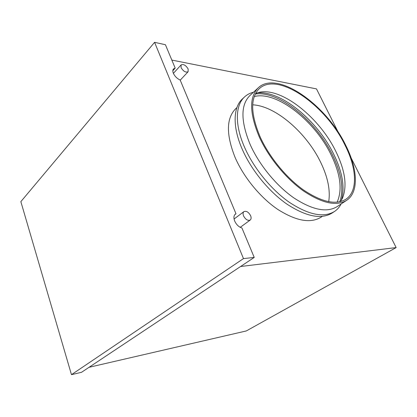 <?xml version="1.0" encoding="UTF-8"?>
<svg xmlns="http://www.w3.org/2000/svg" width="417" height="417" viewBox="0 0 417 417"><rect width="100%" height="100%" fill="white"/><g stroke="black" fill="none" stroke-linecap="round" stroke-linejoin="round"><path stroke-width="0.63" d="M181.061 67.622C183.365 71.354 185.711 72.725 188.103 71.734L188.156 68.977C185.857 65.255 183.511 63.895 181.114 64.89L181.061 67.622M243.57 215.938C245.587 219.571 247.802 220.942 250.216 220.051C251.258 219.149 251.388 217.69 250.601 215.672C248.579 212.05 246.364 210.694 243.945 211.601C242.929 212.493 242.803 213.942 243.57 215.938M345.01 145.147C356.754 168.181 358.177 191.226 345.891 199.232C335.935 205.237 321.809 202.146 303.508 189.975C286.229 177.731 269.189 156.896 260.145 136.88C250.539 113.815 250.231 97.76 259.223 88.722C277.779 71.041 326.063 105.491 345.01 145.147M255.6 93.471L259.28 92.313C281.876 87.137 319.813 117.975 336.013 151.772C345.219 170.73 347.356 186.248 342.42 198.325L340.418 201.62M257.013 92.928C280.886 90.062 317.759 120.914 333.845 154.483C342.644 172.612 345.125 187.905 341.278 200.374M255.319 94.023C279.15 90.536 316.513 121.514 332.672 155.343C341.601 173.78 343.978 189.255 339.813 201.76M254.261 96.541C276.836 90.583 315.189 121.29 331.307 155.244C340.543 174.447 342.482 190.095 337.113 202.188M252.712 104.829C275.799 105.897 306.98 133.273 320.939 162.88C327.903 177.465 330.488 190.407 328.7 201.719M322.263 216.402L320.954 217.267C310.43 223.632 295.992 220.984 277.633 209.324C260.323 197.569 243.601 177.178 235.037 157.303C226.009 134.399 226.254 118.178 235.761 108.644L236.913 107.576M341.101 203.986C339.49 207.129 337.275 209.636 334.455 211.508L331.995 213.118C321.226 219.587 306.26 216.626 287.094 204.236C269.012 191.742 251.415 170.23 242.308 149.406C232.358 126.888 233.113 107.247 242.423 98.912L244.576 96.9C247.062 94.612 250.028 93.054 253.463 92.24M334.455 211.508C323.728 217.95 308.768 214.937 289.57 202.474C271.457 189.907 253.797 168.312 244.623 147.43C234.604 124.855 235.303 105.204 244.576 96.9M346.579 200.379L336.983 206.702C326.693 212.905 312.276 209.944 293.73 197.82C276.226 185.612 259.103 164.689 250.143 144.485C240.661 121.222 240.562 104.922 249.846 95.597L258.274 87.784C277.211 69.733 326.381 104.839 345.688 145.21C357.666 168.692 359.141 192.211 346.579 200.379C336.441 206.478 322.044 203.324 303.394 190.913C285.781 178.429 268.418 157.188 259.212 136.792C249.449 113.315 249.142 96.979 258.274 87.784M396.15 247.583L246.285 330.952L89.061 367.299L240.573 266.51L396.15 247.583L351.171 157.996M338.338 132.434L316.482 88.904L171.83 60.074M154.582 42.331L165.419 44.718L175.197 68.133L173.482 68.925C172.654 69.915 172.612 71.364 173.368 73.272C174.817 76.347 177.079 78.594 180.154 80.007L236.001 213.77L235.339 214.15C233.713 215.579 233.494 217.877 234.688 221.046C236.387 224.685 238.805 227.004 241.938 227.99L254.229 257.43L243.481 258.597L154.582 42.331L20.85 201.64L71.469 374.669L243.481 258.597M254.229 257.43L81.544 372.292L71.469 374.669M236.001 213.77L234.797 214.677M175.197 68.133L172.826 70.739M188.103 71.734L180.217 80.168M250.216 220.051L240.234 227.328M243.945 211.601L234.067 219.008M181.114 64.89L173.394 73.345"/></g></svg>
